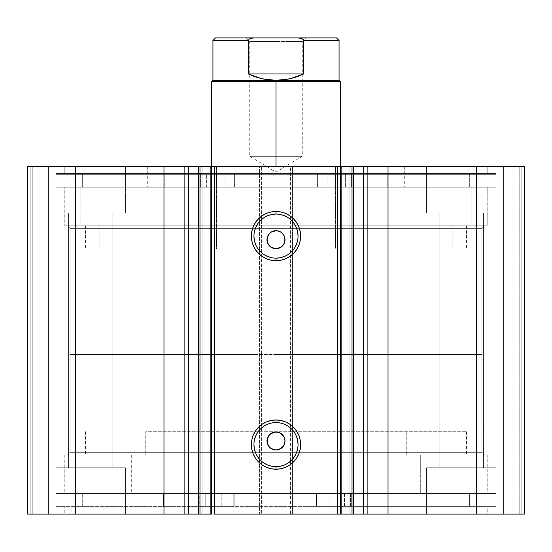 <?xml version="1.0" encoding="UTF-8"?>
<svg xmlns="http://www.w3.org/2000/svg" width="552" height="552" viewBox="0 0 552 552"><rect width="100%" height="100%" fill="white"/><g stroke="black" fill="none" stroke-linecap="round" stroke-linejoin="round"><path stroke-width="0.41" stroke-dasharray="2.76 2.07" d="M363.264 514.105L364.065 514.105L363.43 514.105L364.065 514.105L364.065 166.6L363.43 166.6L364.065 166.6L364.065 514.105L342.958 514.105L353.259 514.105L349.899 514.105L349.899 166.6L353.259 166.6L353.501 514.105L353.501 166.6L342.958 166.6L353.501 166.6M353.508 514.105L342.958 514.105L342.958 166.6L349.899 166.6L349.899 514.105L342.958 514.105L342.958 166.6L353.508 166.6M188.57 514.105L187.935 514.105L188.57 514.105L187.935 514.105L187.935 166.6L209.042 166.6L209.042 514.105L198.499 514.105L209.042 514.105L209.042 166.6L202.101 166.6L202.101 514.105L198.499 514.105M481.93 228.376L70.069 228.376L67.496 225.802L484.504 225.802L481.93 228.376L481.93 452.323L484.504 454.896L67.496 454.896L70.069 452.323L481.93 452.323L70.069 452.323L70.069 228.376L481.93 228.376L70.069 228.376L70.069 452.323L481.93 452.323L481.93 228.376L484.504 225.802L67.496 225.802L487.202 225.802L64.798 225.802L64.798 187.197L487.202 187.197L487.202 225.802L487.202 187.197L276 187.197L496.082 187.197L55.918 187.197L55.918 173.549L496.082 173.549L496.082 187.197L496.082 173.549L55.918 173.549L496.082 173.549L55.918 173.549L55.918 187.197L496.082 187.197L64.798 187.197L487.202 187.197L64.798 187.197L64.798 225.802L487.202 225.802L67.496 225.802L70.069 228.376L481.93 228.376M276 422.556A22.052 22.052 0 0 0 253.948 444.601A22.052 22.052 0 0 0 276 466.654A22.052 22.052 0 0 0 298.052 444.601A22.052 22.052 0 0 0 276 422.556L280.299 422.977M276 214.052A22.052 22.052 0 0 0 253.948 236.104A22.052 22.052 0 0 0 276 258.15A22.052 22.052 0 0 0 298.052 236.104A22.052 22.052 0 0 0 276 214.052L280.299 214.473M64.798 493.509L487.202 493.509L487.202 454.896L64.798 454.896L64.798 493.509L276 493.509L55.918 493.509L55.918 507.157L496.082 507.157L496.082 493.509L55.918 493.509L496.082 493.509L496.082 507.157L55.918 507.157L495.027 507.157L55.918 507.157L55.918 493.509L487.202 493.509L64.798 493.509L64.798 454.896L487.202 454.896L487.202 493.509L64.798 493.509M64.798 514.105L487.202 514.105L487.202 507.157L64.798 507.157L64.798 514.105L487.202 514.105L64.798 514.105L64.798 507.157L487.202 507.157L487.202 514.105L64.798 514.105M64.798 166.6L487.202 166.6L487.202 173.549L64.798 173.549L64.798 166.6L65.812 166.6L64.798 166.6L64.798 173.549L487.202 173.549L487.202 166.6L64.798 166.6M496.082 212.934L426.586 212.934L426.586 166.6L496.082 166.6L496.082 212.934L426.586 212.934L426.586 166.6L496.082 166.6L496.082 212.934L426.586 212.934L496.082 212.934L496.082 166.6L426.586 166.6L495.42 166.6L426.586 166.6L426.586 212.934L496.082 212.934L439.199 212.934L483.469 212.934L483.469 467.772L439.199 467.772L439.199 212.934L483.469 212.934L483.469 467.772L439.199 467.772L439.199 212.934L439.199 467.772L483.469 467.772L483.469 212.934L439.199 212.934L439.199 467.772L483.469 467.772L483.469 212.934L426.586 212.934L496.082 212.934L496.082 166.6L426.586 166.6L426.586 212.934L496.082 212.934M125.414 212.934L55.918 212.934L55.918 166.6L125.414 166.6L125.414 212.934L55.918 212.934L55.918 166.6L125.414 166.6L125.414 212.934L55.918 212.934L125.414 212.934L125.414 166.6L55.918 166.6L124.745 166.6L55.918 166.6L55.918 212.934L125.414 212.934L68.531 212.934L112.801 212.934L112.801 467.772L68.531 467.772L68.531 212.934L112.801 212.934L112.801 467.772L68.531 467.772L68.531 212.934L68.531 467.772L112.801 467.772L112.801 212.934L68.531 212.934L68.531 467.772L112.801 467.772L112.801 212.934L55.918 212.934L125.414 212.934L125.414 166.6L55.918 166.6L55.918 212.934L125.414 212.934M426.586 467.772L496.082 467.772L496.082 514.105L426.586 514.105L426.586 467.772L496.082 467.772L496.082 514.105L426.586 514.105L426.586 467.772L427.255 467.772L426.586 467.772L426.586 514.105L496.082 514.105L426.586 514.105L496.082 514.105L426.586 514.105L496.082 514.105L496.082 467.772L426.586 467.772L427.255 467.772L426.586 467.772L426.586 514.105L496.082 514.105L496.082 467.772L426.586 467.772M55.918 467.772L125.414 467.772L125.414 514.105L55.918 514.105L55.918 467.772L125.414 467.772L125.414 514.105L55.918 514.105L55.918 467.772L56.58 467.772L55.918 467.772L55.918 514.105L125.414 514.105L55.918 514.105L125.414 514.105L55.918 514.105L125.414 514.105L125.414 467.772L55.918 467.772L56.58 467.772L55.918 467.772L55.918 514.105L125.414 514.105L125.414 467.772L55.918 467.772M524.4 514.105L27.6 514.105L51.026 514.105L27.6 514.105L27.6 166.6L51.026 166.6L27.6 166.6L27.6 514.105L27.6 166.6L27.6 514.105L32.237 514.105L32.237 166.6L30.174 166.6L30.174 514.105L30.174 166.6L32.237 166.6L32.237 514.105L32.237 166.6L32.237 514.105L48.452 514.105L48.452 166.6L32.237 166.6L48.452 166.6L48.452 514.105L32.237 514.105L32.237 166.6L32.237 514.105L32.237 166.6L32.237 514.105L30.174 514.105L30.174 166.6L27.6 166.6L30.174 166.6L30.174 514.105L27.6 514.105L27.6 166.6L75.555 166.6L27.6 166.6L27.6 514.105L259.523 514.105L259.523 166.6L75.555 166.6L75.555 514.105L75.555 166.6L262.096 166.6L259.523 166.6L259.523 514.105L262.096 514.105L262.096 166.6L262.096 514.105L259.012 514.105L259.012 166.6L262.096 166.6L262.096 514.105L262.096 166.6L259.012 166.6L259.012 514.105L259.012 166.6L259.012 514.105L290.414 514.105L290.414 166.6L259.012 166.6L261.586 166.6L261.586 514.105L261.586 166.6L290.414 166.6L290.414 514.105L292.988 514.105L292.988 166.6L290.414 166.6L292.988 166.6L292.988 514.105L289.903 514.105L289.903 166.6L292.988 166.6L292.988 514.105L292.988 166.6L289.903 166.6L289.903 514.105L289.903 166.6L292.477 166.6L289.903 166.6L289.903 514.105L476.445 514.105L476.445 166.6L292.477 166.6L292.477 514.105L292.477 166.6L524.4 166.6L476.445 166.6L476.445 514.105L524.4 514.105L524.4 166.6L524.4 514.105L519.763 514.105L519.763 166.6L521.826 166.6L521.826 514.105L521.826 166.6L519.763 166.6L519.763 514.105L519.763 166.6L519.763 514.105L503.548 514.105L503.548 166.6L519.763 166.6L503.548 166.6L503.548 514.105L519.763 514.105L519.763 166.6L519.763 514.105L519.763 166.6L519.763 514.105L521.826 514.105L521.826 166.6L524.4 166.6L524.4 514.105L524.4 166.6L524.4 514.105L521.826 514.105L521.826 166.6L524.4 166.6L524.4 514.105M188.736 166.6L187.935 166.6L188.57 166.6L187.935 166.6L187.935 514.105L188.736 514.105M198.492 514.105L209.042 514.105L202.101 514.105L202.101 166.6L198.499 166.6L198.741 514.105L198.741 166.6L209.042 166.6L198.492 166.6M211.547 514.105L211.651 166.6L211.651 514.105M340.349 514.105L340.349 166.6L340.453 514.105M211.547 166.6L335.492 166.6L335.492 248.973L216.508 248.973L216.508 166.6L340.453 166.6M279.464 449.314L277.76 449.839M282.369 447.368L281.002 448.493M284.839 442.759L283.486 446.009M284.839 439.24L285.011 441M283.493 435.99L284.328 437.557M281.748 434.058L282.369 434.631M279.45 432.678L281.009 433.513M276 431.988L277.76 432.161M273.419 432.368L274.247 432.161M271.777 433.044L272.557 432.671M270.314 434.01L270.998 433.506M268.513 435.99L269.631 434.624M267.389 438.35L267.679 437.543M267.03 441.855L266.989 440.993M267.368 443.58L267.161 442.752M269.031 446.713L268.507 445.995M270.252 447.934L269.624 447.368M271.715 448.928L270.984 448.486M273.35 449.611L272.55 449.321M276 450.011L274.234 449.832M279.45 248.027L277.76 248.545M282.369 246.075L281.002 247.199M283.486 244.715L284.839 241.465M284.839 237.946L285.011 239.706M283.493 234.697L284.328 236.263M281.748 232.765L282.369 233.337M279.45 231.385L281.009 232.213M276 230.695L277.76 230.867M273.419 231.074L274.247 230.867M271.777 231.75L272.557 231.378M268.513 234.697L269.631 233.33M267.389 237.056L267.679 236.256M267.03 240.562L266.989 239.699M267.368 242.287L267.161 241.459M269.031 245.419L268.507 244.708M270.252 246.64L269.624 246.075M272.543 248.027L273.343 248.317M271.715 247.634L270.991 247.192M276 248.717L274.234 248.538M112.801 467.772L68.531 467.772L112.801 467.772M483.469 467.772L439.199 467.772L483.469 467.772M112.801 212.934L68.531 212.934L112.801 212.934M483.469 212.934L439.199 212.934L483.469 212.934M51.026 166.6L51.026 514.105L51.026 166.6L51.026 514.105L48.452 514.105L48.452 166.6L51.026 166.6L48.452 166.6L48.452 514.105L51.026 514.105L51.026 166.6M500.974 166.6L500.974 514.105L500.974 166.6L500.974 514.105L503.548 514.105L503.548 166.6L500.974 166.6L503.548 166.6L503.548 514.105L500.974 514.105L500.974 166.6M64.798 173.549L487.202 173.549L64.798 173.549M55.918 187.197L496.082 187.197L496.082 174.322L55.918 174.322L55.918 187.197L55.918 174.322L224.954 174.322L224.954 187.197L55.918 187.197L224.954 187.197L224.954 174.322L235 174.322L235 187.197L234.986 174.322L234.986 187.197L224.954 187.197L235 187.197L82.324 187.197L82.324 174.322L164.234 174.322L164.234 187.197L469.676 187.197L469.676 174.322L82.324 174.322L82.324 187.197L469.676 187.197L387.766 187.197L387.766 174.322L469.676 174.322L469.676 187.197L317.007 187.197L317.014 174.322L496.082 174.322L496.082 187.197L327.046 187.197L327.046 174.322L327.046 187.197L317.014 187.197L496.082 187.197L55.918 187.197M64.798 225.802L255.3 225.802L64.798 225.802M487.202 507.157L64.798 507.157L487.202 507.157M496.082 493.509L55.918 493.509L55.918 506.384L496.082 506.384L496.082 493.509L496.082 506.384L325.997 506.384L325.997 493.509L496.082 493.509L325.997 493.509L325.997 506.384L316.165 506.384L316.165 493.509L316.179 506.384L316.179 493.509L82.276 493.509L82.276 506.384L469.628 506.384L386.945 506.384L386.945 493.509L469.628 493.509L469.628 506.384L469.628 493.509L82.276 493.509L163.42 493.509L163.42 506.384L82.276 506.384L82.276 493.509L234.158 493.509L234.151 506.384L55.918 506.384L55.918 493.509L223.912 493.509L223.912 506.384L223.912 493.509L234.151 493.509L65.039 493.509L131.686 493.509L131.686 454.896L64.922 454.896L420.313 454.896L420.313 493.509L64.922 493.509L487.078 493.509L420.313 493.509L420.313 454.896L486.961 454.896L65.039 454.896L487.078 454.896L131.686 454.896L131.686 493.509L486.961 493.509L55.918 493.509L496.082 493.509L496.082 506.384L55.918 506.384L496.082 506.384M487.202 454.896L64.798 454.896L487.202 454.896M484.504 454.896L67.496 454.896L484.504 454.896L481.93 452.323L70.069 452.323L67.496 454.896L484.504 454.896M284.439 256.473L288.248 254.437M291.594 251.691L294.333 248.352M297.625 240.403L298.052 236.104M296.369 227.665L294.333 223.85M291.594 220.51L288.248 217.771M267.561 215.728L263.752 217.771M260.406 220.51L257.667 223.85M254.375 231.799L253.948 236.104M255.631 244.543L257.667 248.352M260.406 251.691L263.752 254.437M271.701 257.729L276 258.15M284.439 464.977L288.248 462.935M291.594 460.195L294.333 456.856M297.625 448.907L298.052 444.601M296.369 436.163L294.333 432.354M291.594 429.014L288.248 426.268M267.561 424.233L263.752 426.268M260.406 429.014L257.667 432.354M254.375 440.303L253.948 444.601M255.631 453.04L257.667 456.856M260.406 460.195L263.752 462.935M271.701 466.226L276 466.654M406.237 431.733L406.237 454.896L85.519 454.896L145.762 454.896L145.762 431.733L466.481 431.733L145.762 431.733L145.762 454.896L466.481 454.896L406.237 454.896L406.237 431.733M145.762 454.896L466.385 454.896L145.762 454.896M99.898 225.802L99.898 248.973L85.519 248.973L452.102 248.973L452.102 225.802L85.519 225.802L466.481 225.802L85.519 225.802L466.481 225.802L452.102 225.802L452.102 248.973L466.481 248.973L85.519 248.973L466.481 248.973L99.898 248.973L99.898 225.802M340.349 166.6L340.349 248.973L255.817 248.973L296.183 248.973L276 248.973L276 354.508L481.93 354.508L70.069 354.508L276 354.508L276 248.973L481.93 248.973L276 248.973L340.349 248.973L276 248.973L276 81.655L211.651 81.655L276 81.655L276 80.371L212.934 80.371L276 80.371L276 248.973L340.349 248.973L340.349 166.6L211.651 166.6L216.508 166.6L216.508 248.973L335.492 248.973L335.492 166.6L211.651 166.6L211.651 248.973L340.349 248.973L211.651 248.973L276 248.973L276 354.508L276 248.973L70.069 248.973L276 248.973L276 166.6L276 248.973L211.651 248.973L212.886 248.973L211.651 248.973L211.651 166.6M157.016 166.6L157.016 187.197L147.294 187.197L394.984 187.197L394.984 166.6L147.294 166.6L404.706 166.6L394.984 166.6L394.984 187.197L404.706 187.197L147.294 187.197L404.706 187.197L157.016 187.197L157.016 166.6L404.706 166.6L157.016 166.6M80.861 187.197L80.861 225.802L64.922 225.802L471.139 225.802L471.139 187.197L64.922 187.197L487.078 187.197L471.139 187.197L471.139 225.802L487.078 225.802L64.922 225.802L487.078 225.802L80.861 225.802L80.861 187.197L487.078 187.197L80.861 187.197M276 41.503L302.255 41.503L276 41.503L276 37.895L276 156.306L302.255 156.306L276 156.306L276 41.503L302.255 41.503L276 41.503L276 172.079L276 156.306L302.255 156.306L276 156.306L276 172.079L276 156.306L249.745 156.306L276 156.306L276 41.503L249.745 41.503L276 41.503L276 37.895L305.856 37.895L246.144 37.895L305.856 37.895L276 37.895L276 41.503L249.745 41.503L276 41.503M276 81.655L340.349 81.655L276 81.655M255.817 354.508L70.069 354.508L255.817 354.508M296.183 248.973L481.93 248.973L296.183 248.973M255.817 248.973L70.069 248.973L255.817 248.973M276 248.973L212.886 248.973L276 248.973M248.248 40.468L212.934 40.468L248.248 40.468L248.248 73.933L254.865 76.721L261.758 78.736L268.831 79.957L276 80.371L339.066 80.371L276 80.371L290.242 78.736L303.752 73.933L303.752 40.468L339.066 40.468L303.752 40.468L302.696 39.006L300.964 38.309L297.266 37.895L254.734 37.895L251.036 38.309L249.304 39.006L248.248 40.468L248.248 73.933L261.758 78.736L276 80.371L283.169 79.957L290.242 78.736L297.135 76.721L303.752 73.933L303.752 40.468M248.248 73.933L303.752 73.933L248.248 73.933M254.734 37.895L297.266 37.895M303.414 39.606L300.964 38.309L299.129 37.984M252.871 37.991L251.036 38.309L248.586 39.606M276 156.306L249.745 156.306L276 156.306M276 37.895L246.144 37.895L276 37.895M206.634 174.322L222.077 174.322L222.077 187.197L206.634 187.197L206.634 174.322L206.634 187.197L222.077 187.197L206.634 187.197L222.077 187.197L222.077 174.322L206.634 174.322M329.923 174.322L345.366 174.322L345.366 187.197L329.923 187.197L329.923 174.322L329.923 187.197L345.366 187.197L329.923 187.197L345.366 187.197L345.366 174.322L329.923 174.322M82.324 174.322L496.082 174.322L82.324 174.322M351.32 187.197L317.393 187.197L317.393 174.322L351.32 174.322L351.32 187.197L351.983 187.197L351.983 174.322L351.32 174.322L351.32 187.197M317.014 174.322L317 187.197L317.393 187.197L317.393 174.322L317.014 174.322M387.759 187.197L351.983 187.197L351.983 174.322L387.759 174.322L387.759 187.197L387.766 174.322L387.759 187.197M234.607 187.197L200.68 187.197L200.68 174.322L234.607 174.322L234.607 187.197L235 187.197L235 174.322L234.607 174.322L234.607 187.197M164.241 174.322L164.234 187.197L164.241 174.322L200.017 174.322L200.017 187.197L164.241 187.197L164.241 174.322M200.017 174.322L200.017 187.197L200.68 187.197L200.68 174.322L200.017 174.322M344.469 506.384L329.026 506.384L329.026 493.509L344.469 493.509L344.469 506.384L329.627 506.384L344.469 506.384L344.469 493.509L329.026 493.509L344.469 493.509L329.026 493.509L329.026 506.384L344.469 506.384L344.469 493.509M221.186 506.384L205.737 506.384L205.737 493.509L221.186 493.509L221.186 506.384L221.186 493.509L205.737 493.509L221.186 493.509L205.737 493.509L205.737 506.384L221.186 506.384L221.186 493.509M469.628 506.384L350.941 506.384L469.628 506.384L469.628 493.509L350.941 493.509L469.628 493.509M199.9 493.509L233.772 493.509L233.772 506.384L199.9 506.384L199.9 493.509L199.237 493.509L199.237 506.384L199.9 506.384L199.9 493.509M234.151 506.384L234.165 493.509L233.772 493.509L233.772 506.384L234.165 506.384L234.165 493.509M163.426 493.509L199.237 493.509L199.237 506.384L163.426 506.384L163.426 493.509L163.42 506.384L163.426 493.509M316.558 493.509L350.548 493.509L350.548 506.384L316.558 506.384L316.558 493.509L316.165 493.509L316.165 506.384L316.558 506.384L316.558 493.509M386.938 506.384L386.945 493.509L386.938 506.384L351.21 506.384L351.21 493.509L386.938 493.509L386.938 506.384M351.21 506.384L351.21 493.509L350.548 493.509L350.548 506.384L351.21 506.384M64.922 454.896L64.922 493.509M85.519 431.733L85.519 454.896M466.481 431.733L466.481 454.896M487.078 454.896L487.078 493.509M85.519 225.802L85.519 248.973M147.294 166.6L147.294 187.197M64.922 187.197L64.922 225.802M487.078 187.197L487.078 225.802M404.706 166.6L404.706 187.197M466.481 225.802L466.481 248.973M246.144 37.895L249.745 41.503L249.745 156.306L276 172.079L302.255 156.306L302.255 41.503L305.856 37.895M70.069 248.973L70.069 354.508M481.93 248.973L481.93 354.508M317 174.322L317 187.197M316.165 493.509L316.165 506.384M329.026 506.384L329.026 493.509M205.737 506.384L205.737 493.509M55.918 493.509L55.918 506.384M82.276 506.384L82.276 493.509"/><path stroke-width="0.83" d="M340.453 166.6L353.501 166.6L353.501 514.105L363.865 514.105M340.453 514.105L353.501 514.105L353.501 166.6L363.43 166.6L363.43 514.105L524.4 514.105L524.4 166.6L476.445 166.6L524.4 166.6L524.4 514.105L388.028 514.105L388.028 166.6L476.445 166.6L476.445 514.105L476.445 166.6L367.88 166.6L388.028 166.6L388.028 514.105L367.88 514.105L367.88 166.6L367.88 514.105L363.43 514.105L363.43 166.6L367.88 166.6L363.43 166.6M188.135 514.105L198.499 514.105L188.57 514.105L188.57 166.6L188.57 514.105L184.12 514.105L188.57 514.105M276 214.052L276 211.478A24.626 24.626 0 0 1 300.626 236.104A24.626 24.626 0 0 1 276 260.723L271.198 260.254L266.575 258.853L262.317 256.577L258.591 253.513L255.528 249.78L253.251 245.523L251.85 240.907L251.374 236.104L251.85 231.295L253.251 226.679L255.528 222.422L258.591 218.689L262.317 215.625L266.575 213.355L271.198 211.954L276 211.478L280.802 211.954L285.425 213.355L289.683 215.625L293.409 218.689L296.472 222.422L298.749 226.679L300.15 231.295L300.626 236.104L300.15 240.907L298.749 245.523L296.472 249.78L293.409 253.513L289.683 256.577L285.425 258.853L280.802 260.254L276 260.723L276 258.15A22.052 22.052 0 0 0 298.052 236.104A22.052 22.052 0 0 0 276 214.052A22.052 22.052 0 0 0 253.948 236.104A22.052 22.052 0 0 0 276 258.15L276 260.723A24.626 24.626 0 0 1 251.374 236.104A24.626 24.626 0 0 1 276 211.478L276 214.052A22.052 22.052 0 0 1 298.052 236.104A22.052 22.052 0 0 1 276 258.15A22.052 22.052 0 0 1 253.948 236.104A22.052 22.052 0 0 1 276 214.052L271.701 214.473L267.561 215.728M276 422.556L276 419.982A24.626 24.626 0 0 1 300.626 444.601A24.626 24.626 0 0 1 276 469.228L271.198 468.751L266.575 467.351L262.317 465.074L258.591 462.017L255.528 458.284L253.251 454.027L251.85 449.404L251.374 444.601L251.85 439.799L253.251 435.183L255.528 430.926L258.591 427.193L262.317 424.129L266.575 421.852L271.198 420.452L276 419.982L280.802 420.452L285.425 421.852L289.683 424.129L293.409 427.193L296.472 430.926L298.749 435.183L300.15 439.799L300.626 444.601L300.15 449.404L298.749 454.027L296.472 458.284L293.409 462.017L289.683 465.074L285.425 467.351L280.802 468.751L276 469.228L276 466.654A22.052 22.052 0 0 0 298.052 444.601A22.052 22.052 0 0 0 276 422.556A22.052 22.052 0 0 0 253.948 444.601A22.052 22.052 0 0 0 276 466.654L276 469.228A24.626 24.626 0 0 1 251.374 444.601A24.626 24.626 0 0 1 276 419.982L276 422.556A22.052 22.052 0 0 1 298.052 444.601A22.052 22.052 0 0 1 276 466.654A22.052 22.052 0 0 1 253.948 444.601A22.052 22.052 0 0 1 276 422.556L271.701 422.977L267.561 424.233M271.101 448.555L276 450.011A9.011 9.011 0 0 1 266.989 441A9.011 9.011 0 0 1 276 431.988L271.094 433.444M268.562 446.078L270.915 448.438M268.438 436.101L266.989 440.993L268.438 445.892M270.915 433.561L268.569 435.907M271.101 247.261L276 248.717A9.011 9.011 0 0 1 266.989 239.706A9.011 9.011 0 0 1 276 230.695L271.094 232.15M268.562 244.784L270.915 247.144M268.438 234.807L266.989 239.699L268.438 244.598M270.915 232.268L268.569 234.614M27.6 514.105L184.12 514.105L184.12 166.6L188.57 166.6L163.972 166.6L184.12 166.6L184.12 514.105L75.555 514.105L75.555 166.6L163.972 166.6L163.972 514.105L163.972 166.6L27.6 166.6L75.555 166.6L75.555 514.105L27.6 514.105L27.6 166.6L27.6 514.105M188.135 166.6L210.16 166.6L210.16 514.105L198.499 514.105L211.547 514.105M198.499 514.105L198.499 166.6L199.983 166.6L199.983 514.105L199.983 166.6L211.651 166.6L211.651 514.105L211.651 166.6L214.224 166.6L214.224 514.105L340.349 514.105L337.776 514.105L337.776 166.6L340.349 166.6L340.349 514.105L340.349 166.6L341.84 166.6L341.84 514.105L352.017 514.105L352.017 166.6L341.84 166.6L341.84 514.105L340.349 514.105M353.501 514.105L352.017 514.105L352.017 166.6L363.865 166.6M211.651 514.105L210.16 514.105L210.16 166.6L211.547 166.6M336.492 37.895L297.266 37.895L300.964 38.309L302.696 39.006L303.752 40.468L339.066 40.468L336.492 37.895L215.508 37.895L212.934 40.468L212.934 80.371L211.651 81.655L211.651 166.6L337.776 166.6L214.224 166.6L214.224 514.105L337.776 514.105L337.776 166.6L340.349 166.6L340.349 81.655L276 81.655L276 80.371L212.934 80.371L276 80.371L276 81.655L211.651 81.655L276 81.655L276 166.6L276 81.655L340.349 81.655L339.066 80.371L276 80.371L339.066 80.371L339.066 40.468L303.752 40.468L303.752 73.933L290.242 78.736L276 80.371L261.758 78.736L248.248 73.933L248.248 40.468L212.934 40.468L248.248 40.468L248.248 73.933L303.752 73.933L303.414 39.606L300.964 38.309L297.266 37.895L254.72 37.895M266.989 440.993L267.679 437.55L269.631 434.624L274.24 432.161L277.76 432.161L279.45 432.678L283.493 435.997L284.328 437.557L285.011 441L284.839 442.759L283.493 446.002L279.45 449.321L276 450.011L273.35 449.611M283.555 445.899L284.19 444.76M281.002 433.506L281.748 434.058M272.557 432.671L273.419 432.368M270.998 433.506L271.777 433.044M269.631 434.624L270.314 434.01M267.679 437.543L268.513 435.99M274.24 449.839L270.984 448.486L268.507 446.002L267.161 442.759L267.389 438.35M267.161 442.752L267.03 441.855M268.507 445.995L267.368 443.58M269.624 447.368L269.031 446.713M270.984 448.486L270.252 447.934M272.543 449.321L271.715 448.928M274.24 248.545L270.984 247.192L268.5 244.702L267.161 241.465L267.168 237.94L268.513 234.697L270.998 232.213L274.24 230.867L277.76 230.867L281.002 232.213L283.493 234.697L284.839 237.946L284.839 241.465L283.493 244.708L281.002 247.199L277.76 248.545L273.343 248.317M283.555 244.605L284.17 243.501M281.009 232.213L281.748 232.765M272.557 231.378L273.419 231.074M269.631 233.337L271.777 231.75M266.989 239.706L267.389 237.056M267.161 241.459L267.03 240.562M268.507 244.708L267.368 242.287M269.624 246.075L269.031 245.419M270.984 247.192L270.252 246.64M272.536 248.02L271.715 247.634M276 258.15L280.299 257.729L284.439 256.473M288.248 254.437L291.594 251.691M294.333 248.352L296.369 244.543L297.625 240.403M298.052 236.104L297.625 231.799L296.369 227.665M294.333 223.85L291.594 220.51M288.248 217.771L284.439 215.728L280.299 214.473M263.752 217.771L260.406 220.51M257.667 223.85L255.631 227.665L254.375 231.799M253.948 236.104L254.375 240.403L255.631 244.543M257.667 248.352L260.406 251.691M263.752 254.437L267.561 256.473L271.701 257.729M277.76 230.867L279.45 231.385L276 230.695A9.011 9.011 0 0 1 285.011 239.706A9.011 9.011 0 0 1 276 248.717L280.899 247.261M284.321 243.156L285.011 239.706L284.328 236.263L284.839 237.946M285.011 239.706L284.839 241.465M281.002 247.199L279.45 248.027M277.76 248.545L276 248.717M267.679 236.256L268.507 234.697M274.24 230.867L276 230.695M276 466.654L280.299 466.226L284.439 464.977M288.248 462.935L291.594 460.195M294.333 456.856L296.369 453.04L297.625 448.907M298.052 444.601L297.625 440.303L296.369 436.163M294.333 432.354L291.594 429.014M288.248 426.268L284.439 424.233L280.299 422.977M263.752 426.268L260.406 429.014M257.667 432.354L255.631 436.163L254.375 440.303M253.948 444.601L254.375 448.907L255.631 453.04M257.667 456.856L260.406 460.195M263.752 462.935L267.561 464.977L271.701 466.226M277.76 432.161L279.45 432.678L276 431.988A9.011 9.011 0 0 1 285.011 441A9.011 9.011 0 0 1 276 450.011L280.899 448.555M284.321 444.45L285.011 441L284.328 437.557L284.839 439.24M285.011 441L284.839 442.759M281.002 448.493L279.45 449.321M277.76 449.839L276 450.011M274.24 432.161L276 431.988M282.369 233.337L281.078 232.268M280.899 232.144L279.45 231.385M284.328 236.263L283.555 234.8M281.078 247.144L282.369 246.075M282.369 434.631L281.078 433.561M280.899 433.437L279.45 432.678M284.328 437.557L283.555 436.094M281.078 448.438L282.369 447.368M252.871 37.984L249.304 39.006L248.248 40.468L249.304 39.006L251.036 38.309L254.734 37.895L252.871 37.984M276 80.371L283.169 79.957L290.242 78.736L297.135 76.721L303.752 73.933L248.248 73.933L254.865 76.721L261.758 78.736L268.831 79.957L276 80.371M254.734 37.895L215.508 37.895"/></g></svg>

